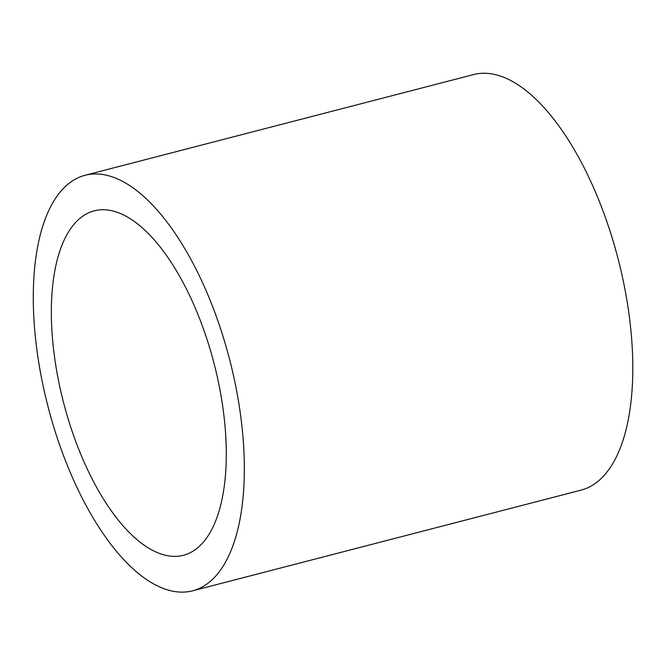 <?xml version="1.0" encoding="UTF-8"?>
<svg xmlns="http://www.w3.org/2000/svg" width="666" height="666" viewBox="0 0 666 666"><rect width="100%" height="100%" fill="white"/><g stroke="black" fill="none" stroke-linecap="round" stroke-linejoin="round"><path stroke-width="1" d="M159.116 553.304A177.905 77.756 75.5 0 1 57.709 376.506A177.905 77.756 75.5 0 1 94.181 210.839A177.905 77.756 75.5 0 1 214.086 363.544A177.905 77.756 75.5 0 1 183.45 555.269A177.905 77.756 75.5 0 1 159.116 553.304M163.312 588.436A214.619 93.798 75.5 0 1 40.967 375.158A214.619 93.798 75.5 0 1 84.973 175.3A214.619 93.798 75.5 0 1 229.62 359.515A214.619 93.798 75.5 0 1 192.665 590.8A214.619 93.798 75.5 0 1 163.312 588.436M84.973 175.3L473.443 74.617A214.619 93.798 75.5 0 1 618.09 258.833A214.619 93.798 75.5 0 1 581.135 490.118L192.665 590.8"/></g></svg>

